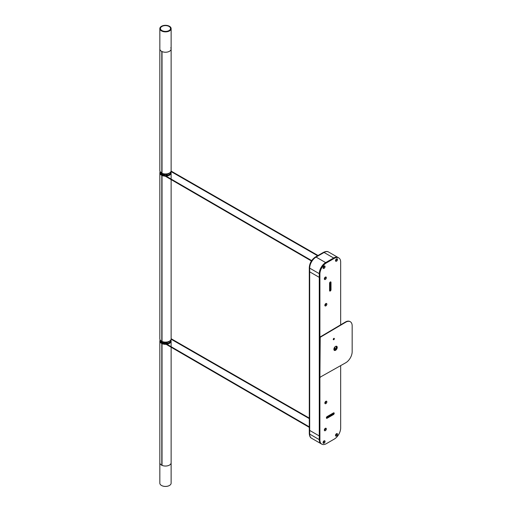<?xml version="1.0" encoding="UTF-8"?>
<svg xmlns="http://www.w3.org/2000/svg" width="512" height="512" viewBox="0 0 512 512"><rect width="100%" height="100%" fill="white"/><g stroke="black" fill="none" stroke-linecap="round" stroke-linejoin="round"><path stroke-width="0.77" d="M164.198 173.856A1.126 0.582 115.2 0 0 163.891 174.835A1.126 0.582 115.2 0 0 163.891 174.874M164.576 175.27A1.126 0.582 115.2 0 0 165.312 173.939M164.256 175.085A1.126 0.582 115.2 0 0 164.922 174.003A1.126 0.582 115.2 0 0 164.941 173.926L164.922 174.003M160.518 172.781A4.966 2.867 0 0 0 160.512 172.896A4.966 2.867 0 0 0 161.018 174.157L161.568 174.067A0.902 0.518 180 0 1 161.562 174.029L161.568 174.067M160.166 171.789A5.645 3.258 0 0 0 159.834 172.896A5.645 3.258 0 0 0 161.811 175.373L162.605 174.906L161.677 174.739A4.966 2.867 180 0 1 161.594 174.688L162.022 174.317M162.112 173.843L163.661 173.766M161.805 173.645A0.902 0.518 180 0 1 162.438 173.485L162.528 173.459M159.834 172.896L159.834 338.861A5.645 3.258 0 0 0 161.811 341.338L161.978 341.344M159.84 48.851A5.645 3.258 0 0 0 159.834 48.979A5.645 3.258 0 0 0 161.811 51.456L161.85 51.469M159.834 48.979L159.834 170.688A5.645 3.258 0 0 0 161.811 173.165L161.978 173.165M171.123 48.826A5.645 3.258 180 0 1 171.13 48.973A5.645 3.258 0 0 1 167.974 51.904A5.645 3.258 0 0 1 162.029 51.552L162.029 173.261A5.645 3.258 0 0 0 167.974 173.606A5.645 3.258 0 0 0 171.13 170.682L171.13 48.973A5.645 3.258 0 0 0 170.771 47.827M165.485 343.942A4.966 2.867 180 0 1 162.906 343.526L163.258 343.27A0.678 0.39 0 0 0 162.835 342.637L161.843 342.829L162.605 343.085L162.029 343.648A5.645 3.258 0 0 0 166.118 344.314M169.114 341.357L169.114 343.027M170.355 340.506A4.966 2.867 180 0 1 170.451 341.069A4.966 2.867 180 0 1 166.31 343.898M162.029 465.357L162.029 343.648L162.029 465.357A5.645 3.258 0 0 0 167.974 465.702A5.645 3.258 0 0 0 171.13 462.778L171.13 347.219M166.88 344.23A5.645 3.258 0 0 0 171.13 341.069A5.645 3.258 0 0 0 170.797 339.968M164.198 342.035A1.126 0.582 115.2 0 0 163.968 342.541M163.891 343.021A1.126 0.582 115.2 0 0 164.122 343.533A1.126 0.582 115.2 0 0 164.602 343.43M164.928 343.098A1.126 0.582 115.2 0 0 165.312 342.118M164.595 342.906A1.126 0.582 115.2 0 0 164.922 342.182A1.126 0.582 115.2 0 0 164.941 342.106L164.922 342.182M160.589 340.57A4.966 2.867 0 0 0 160.512 341.075A4.966 2.867 0 0 0 161.018 342.336L161.568 342.24A0.902 0.518 180 0 1 161.562 342.182A0.902 0.518 180 0 1 161.818 341.818M160.166 339.968A5.645 3.258 0 0 0 159.834 341.075A5.645 3.258 0 0 0 161.811 343.552L162.605 343.085L161.677 342.918A4.966 2.867 180 0 1 161.594 342.861L162.131 342.003M163.341 342.182L163.661 341.946L163.648 342.355M169.862 464.838A5.645 3.258 180 0 1 166.426 465.997A5.645 3.258 180 0 1 159.834 462.784A5.645 3.258 0 0 0 161.811 465.261L161.978 465.261M159.834 341.075L159.834 483.155A5.645 3.258 0 0 0 161.485 485.466A5.645 3.258 0 0 0 166.426 486.374A5.645 3.258 0 0 0 169.472 485.466A5.645 3.258 0 0 0 171.123 483.155L171.123 462.906M169.434 485.485A5.536 3.194 180 0 1 169.395 485.51A5.536 3.194 180 0 1 166.406 486.4A5.536 3.194 180 0 1 161.568 485.51A5.536 3.194 180 0 1 161.53 485.485M162.195 174.419L161.811 174.701L162.605 174.906L162.029 175.475A5.645 3.258 0 0 0 165.197 176.154M164.41 175.699A4.966 2.867 180 0 1 162.906 175.347L163.258 175.098A0.678 0.39 0 0 0 163.302 175.059M169.114 173.178L169.114 174.854M170.355 172.333A4.966 2.867 180 0 1 170.451 172.896A4.966 2.867 180 0 1 165.427 175.763M162.01 175.462L162.029 341.44A5.645 3.258 0 0 0 167.974 341.786A5.645 3.258 0 0 0 171.13 338.861L171.13 179.597M166.074 176.134A5.645 3.258 0 0 0 171.13 172.896A5.645 3.258 0 0 0 170.797 171.789M333.555 412.858A1.018 0.589 -60 0 1 332.845 414.189L326.458 417.875A1.018 0.589 -60 0 1 326.381 417.914M333.485 412.896A1.018 0.589 -60 0 1 333.99 412.851A1.018 0.589 -60 0 1 334.144 413.664A1.018 0.589 -60 0 1 333.485 414.56L327.091 418.246A1.018 0.589 -60 0 1 326.586 418.298A1.018 0.589 -60 0 1 326.432 417.485A1.018 0.589 -60 0 1 327.091 416.589L333.485 412.896M324.333 278.867A1.421 0.819 120 0 0 325.338 279.443A1.421 0.819 120 0 0 326.342 277.702A1.421 0.819 120 0 0 325.338 277.12A1.421 0.819 120 0 0 324.333 278.867M324.365 278.534A0.768 0.442 120 0 0 324.493 278.682A0.768 0.442 120 0 0 325.082 278.477A0.768 0.442 120 0 0 325.414 277.702A0.768 0.442 120 0 0 325.261 277.35A0.768 0.442 120 0 0 325.069 277.318M324.41 278.611A0.768 0.442 120 0 0 324.96 278.31A0.768 0.442 120 0 0 325.242 277.6A0.768 0.442 120 0 0 325.158 277.318M324.858 305.299A1.421 0.819 120 0 0 325.862 305.882A1.421 0.819 120 0 0 326.867 304.134A1.421 0.819 120 0 0 325.862 303.558A1.421 0.819 120 0 0 324.858 305.299M324.896 304.966A0.768 0.442 120 0 0 325.018 305.114A0.768 0.442 120 0 0 325.606 304.909A0.768 0.442 120 0 0 325.946 304.134A0.768 0.442 120 0 0 325.786 303.789A0.768 0.442 120 0 0 325.594 303.75M324.941 305.05A0.768 0.442 120 0 0 325.491 304.742A0.768 0.442 120 0 0 325.766 304.038A0.768 0.442 120 0 0 325.69 303.75M324.858 403.034A1.421 0.819 120 0 0 325.862 403.616A1.421 0.819 120 0 0 326.867 401.869A1.421 0.819 120 0 0 325.862 401.293A1.421 0.819 120 0 0 324.858 403.034M324.896 402.701A0.768 0.442 120 0 0 325.018 402.848A0.768 0.442 120 0 0 325.606 402.643A0.768 0.442 120 0 0 325.946 401.869A0.768 0.442 120 0 0 325.786 401.517A0.768 0.442 120 0 0 325.594 401.485M324.941 402.784A0.768 0.442 120 0 0 325.491 402.477A0.768 0.442 120 0 0 325.766 401.773A0.768 0.442 120 0 0 325.69 401.485M324.333 430.074A1.421 0.819 120 0 0 325.338 430.656A1.421 0.819 120 0 0 326.342 428.915A1.421 0.819 120 0 0 325.338 428.333A1.421 0.819 120 0 0 324.333 430.074M324.365 429.747A0.768 0.442 120 0 0 324.493 429.894A0.768 0.442 120 0 0 325.082 429.69A0.768 0.442 120 0 0 325.414 428.915A0.768 0.442 120 0 0 325.261 428.563A0.768 0.442 120 0 0 325.069 428.531M324.41 429.824A0.768 0.442 120 0 0 324.96 429.523A0.768 0.442 120 0 0 325.242 428.813A0.768 0.442 120 0 0 325.158 428.531M336.166 346.202A2.374 1.37 -60 0 1 336.275 346.835A2.374 1.37 -60 0 1 333.997 349.958M336.576 346.227A2.374 1.37 -60 0 1 336.915 347.206A2.374 1.37 -60 0 1 335.981 349.478A2.374 1.37 -60 0 1 334.221 350.298A2.374 1.37 120 0 0 335.981 349.478A2.374 1.37 120 0 0 336.915 347.206A2.374 1.37 120 0 0 336.576 346.227M335.507 435.424A1.421 0.819 120 0 0 336.518 436.006A1.421 0.819 120 0 0 337.523 434.259A1.421 0.819 120 0 0 336.518 433.683A1.421 0.819 120 0 0 335.507 435.424M335.546 435.091A0.768 0.442 120 0 0 335.667 435.238A0.768 0.442 120 0 0 336.262 435.034A0.768 0.442 120 0 0 336.595 434.259A0.768 0.442 120 0 0 336.435 433.914A0.768 0.442 120 0 0 336.25 433.875M335.59 435.174A0.768 0.442 120 0 0 336.141 434.867A0.768 0.442 120 0 0 336.422 434.163A0.768 0.442 120 0 0 336.339 433.875M323.053 442.618A1.421 0.819 120 0 0 324.058 443.194A1.421 0.819 120 0 0 325.062 441.453A1.421 0.819 120 0 0 324.058 440.87A1.421 0.819 120 0 0 323.053 442.618M323.091 442.285A0.768 0.442 120 0 0 323.213 442.432A0.768 0.442 120 0 0 323.802 442.227A0.768 0.442 120 0 0 324.141 441.453A0.768 0.442 120 0 0 323.981 441.101A0.768 0.442 120 0 0 323.789 441.069M323.136 442.362A0.768 0.442 120 0 0 323.686 442.061A0.768 0.442 120 0 0 323.962 441.35A0.768 0.442 120 0 0 323.885 441.069M335.507 260.608A1.421 0.819 120 0 0 336.518 261.19A1.421 0.819 120 0 0 337.523 259.45A1.421 0.819 120 0 0 336.518 258.867A1.421 0.819 120 0 0 335.507 260.608M335.546 260.275A0.768 0.442 120 0 0 335.667 260.422A0.768 0.442 120 0 0 336.262 260.218A0.768 0.442 120 0 0 336.595 259.45A0.768 0.442 120 0 0 336.435 259.098A0.768 0.442 120 0 0 336.25 259.066M335.59 260.358A0.768 0.442 120 0 0 336.141 260.051A0.768 0.442 120 0 0 336.422 259.347A0.768 0.442 120 0 0 336.339 259.059M323.053 267.802A1.421 0.819 120 0 0 324.058 268.384A1.421 0.819 120 0 0 325.062 266.637A1.421 0.819 120 0 0 324.058 266.061A1.421 0.819 120 0 0 323.053 267.802M323.091 267.469A0.768 0.442 120 0 0 323.213 267.616A0.768 0.442 120 0 0 323.802 267.411A0.768 0.442 120 0 0 324.141 266.637A0.768 0.442 120 0 0 323.981 266.285A0.768 0.442 120 0 0 323.789 266.253M323.136 267.546A0.768 0.442 120 0 0 323.686 267.245A0.768 0.442 120 0 0 323.962 266.534A0.768 0.442 120 0 0 323.885 266.253M340.666 365.69L340.666 428.019A9.037 5.216 -60 0 1 334.278 439.085L326.298 443.693A9.037 5.216 -60 0 1 321.779 444.141A9.037 5.216 -60 0 1 319.91 440.006L319.91 274.042A9.037 5.216 -60 0 1 326.298 262.976L334.278 258.368A9.037 5.216 -60 0 1 338.797 257.92A9.037 5.216 -60 0 1 340.666 262.054L340.666 324.755M321.779 444.141L321.139 443.776A9.037 5.216 -60 0 1 319.27 439.635L319.27 435.949L309.69 430.419A1.357 0.781 180 0 1 309.293 429.862A1.357 0.781 0 0 0 309.69 430.419L309.69 434.106A9.037 5.216 120 0 0 311.558 438.24L321.139 443.776A9.037 5.216 -60 0 1 321.139 443.776A9.037 5.216 -60 0 1 319.27 439.635L319.27 273.67A9.037 5.216 -60 0 1 325.658 262.611L333.638 257.997A9.037 5.216 -60 0 1 338.157 257.549L338.797 257.92M330.362 281.933A1.018 0.589 -60 0 1 330.368 282.016L330.368 289.395A1.018 0.589 -60 0 1 329.574 290.675M329.568 283.219A1.018 0.589 -60 0 1 330.01 282.195A1.018 0.589 -60 0 1 330.797 281.92A1.018 0.589 -60 0 1 331.008 282.387L331.008 289.76A1.018 0.589 -60 0 1 330.56 290.784A1.018 0.589 -60 0 1 329.779 291.059A1.018 0.589 -60 0 1 329.568 290.592L329.568 283.219M335.578 260.141A0.563 0.326 120 0 0 336.147 259.162M323.123 267.328A0.563 0.326 120 0 0 323.686 266.355M328.576 252.019C327.411 251.174 325.677 251.302 323.379 252.403A1.357 0.781 -120 0 1 324.058 252.467L316.077 257.075A9.037 5.216 120 0 0 309.69 268.141L309.69 271.827L319.27 277.363L309.69 271.827L309.69 430.419L319.27 435.949L319.27 273.67A9.037 5.216 -60 0 1 325.658 262.611L333.638 257.997A9.037 5.216 -60 0 1 338.157 257.549L328.576 252.019A9.037 5.216 120 0 0 324.058 252.467L334.278 258.368M309.69 271.827A1.357 0.781 180 0 1 309.293 271.277A1.357 0.781 180 0 0 309.69 271.827M323.123 442.144A0.563 0.326 120 0 0 323.686 441.171M335.578 434.957A0.563 0.326 120 0 0 336.147 433.978M329.76 415.968L329.491 415.853A1.126 0.653 0 0 0 328.595 415.718M326.938 416.698A2.938 1.696 180 0 1 329.28 416.243M328.749 416.55A2.707 1.562 0 0 0 327.034 417.005L326.483 417.325M334.182 348.038L334.182 349.92M334.694 349.683L334.694 347.194M334.822 347.04L334.822 349.594M334.054 349.952L334.054 348.358M333.242 339.366A0.794 0.454 120 0 0 333.408 339.731A0.794 0.454 120 0 0 334.016 339.52A0.794 0.454 120 0 0 334.362 338.72A0.794 0.454 120 0 0 334.195 338.362A0.794 0.454 120 0 0 333.587 338.573A0.794 0.454 120 0 0 333.242 339.366M333.28 339.578A0.794 0.454 120 0 0 334.042 338.541A0.794 0.454 120 0 0 334.003 338.33M333.882 349.325A2.374 1.37 120 0 0 334.374 350.413A2.374 1.37 120 0 0 336.198 349.773A2.374 1.37 120 0 0 337.235 347.392A2.374 1.37 120 0 0 336.742 346.304A2.374 1.37 120 0 0 334.918 346.938A2.374 1.37 120 0 0 333.882 349.325M320.224 377.126L345.779 362.739A9.037 5.216 120 0 0 352.166 351.674L352.166 325.862A9.037 5.216 120 0 0 350.298 321.722A9.037 5.216 120 0 0 345.779 322.17L320.224 337.293L319.91 376.941L320.32 377.331M350.131 321.638A9.037 5.216 120 0 0 349.978 321.542A9.037 5.216 120 0 0 345.459 321.99L319.91 337.107L319.91 376.941M170.515 28.371A5.037 2.906 180 0 1 170.522 28.506A5.037 2.906 180 0 1 165.6 31.411A5.037 2.906 180 0 1 160.454 28.64A5.037 2.906 180 0 1 160.448 28.506A5.037 2.906 180 0 1 165.37 25.6A5.037 2.906 180 0 1 170.515 28.371M169.434 26.272A5.645 3.258 180 0 1 169.478 26.291A5.645 3.258 180 0 1 171.123 28.448A5.645 3.258 180 0 1 171.13 28.602A5.645 3.258 180 0 1 165.613 31.859A5.645 3.258 180 0 1 159.846 28.749A5.645 3.258 180 0 1 159.84 28.602A5.645 3.258 180 0 1 161.491 26.291A5.645 3.258 180 0 1 161.53 26.272M171.014 28.358A5.536 3.194 0 0 0 169.395 26.246A5.536 3.194 0 0 0 161.574 26.246A5.536 3.194 0 0 0 159.955 28.653A5.536 3.194 0 0 0 165.741 31.699A5.536 3.194 0 0 0 171.014 28.358M171.13 28.602L171.13 48.973A5.645 3.258 180 0 1 165.613 52.237A5.645 3.258 180 0 1 159.846 49.126A5.645 3.258 180 0 1 159.84 48.973L159.84 28.602M162.752 173.805L162.752 174.214M163.206 174.016L163.206 174.477M163.334 174.01L163.334 174.554M163.648 173.786L163.648 174.733M165.971 173.933L165.971 175.75M166.099 173.92L166.099 175.744M166.483 173.888L166.483 175.706M166.611 173.875L166.611 175.686M166.925 173.837L166.925 175.642M166.963 173.83L166.963 175.635M167.078 173.811L167.078 175.61M161.811 175.373L161.811 341.338M160.678 173.632L160.678 173.107M161.178 174.24L161.178 173.722M162.189 173.965L161.92 174.253L160.634 173.03L160.378 172.077M164.474 175.29L164.205 175.578L311.45 260.928M164.314 175.194L311.629 260.659M311.661 260.602L162.144 173.862L160.826 172.07M317.645 255.712L171.104 171.59L171.373 171.302M170.95 171.501L317.581 255.75M171.213 171.213L317.965 255.526M161.811 51.456L161.811 173.165M162.029 51.552L162.029 173.261M163.258 343.27L163.258 343.635M167.398 341.926L167.398 343.718L167.392 341.926M167.603 341.882L167.603 343.667M168.762 341.51L168.762 343.226M163.648 342.88L163.648 343.738M165.971 342.106L165.971 343.706M166.099 342.099L166.099 343.776M166.483 342.067L166.483 343.885M166.611 342.054L166.611 343.866M166.925 342.01L166.925 343.814M166.963 342.003L166.963 343.808M167.078 341.984L167.078 343.789M161.811 343.552L161.811 465.261M160.678 341.805L160.678 340.73M161.178 342.419L161.178 341.344M163.258 175.098L163.258 175.462M167.398 173.747L167.398 175.539L167.392 173.754M167.603 173.702L167.603 175.488M168.762 173.338L168.762 175.053M162.029 175.475L162.029 341.44M333.485 414.56L332.845 414.189M319.91 274.042L309.69 268.141A1.357 0.781 180 0 1 309.293 267.59L309.293 433.555A1.357 0.781 180 0 0 309.69 434.106L319.91 440.006M323.379 252.403L315.398 257.011A1.357 0.781 -120 0 1 316.077 257.075L326.298 262.976M331.008 282.387L330.368 282.016M331.008 289.76L330.368 289.395M327.091 418.246L326.458 417.875M327.034 417.542L326.886 416.742M329.971 415.846L329.971 414.925M329.971 290.368L329.971 282.24M309.293 427.296L164.205 343.2L164.474 342.912M164.314 342.816L309.293 426.925M309.293 418.611L171.104 339.213L309.293 418.534M171.213 338.835L309.293 418.163M345.779 322.17L345.459 321.99M320.544 336.742L320.224 336.557M163.667 173.766L163.667 174.746M166.944 173.83L166.944 175.635M311.411 260.979L161.92 174.253M171.091 171.066L318.035 255.488M161.978 51.533L161.978 173.197M163.411 343.027L163.411 343.68M161.978 343.59L161.978 465.293M171.13 341.069L171.13 346.694M163.667 341.946L163.667 342.368M163.667 342.886L163.667 343.744M166.944 342.01L166.944 343.814M163.411 175.117L163.411 175.501M161.978 175.411L161.933 341.357M171.13 172.896L171.13 179.072M315.398 257.011C311.661 259.552 309.626 263.078 309.293 267.59M309.293 433.555C309.485 436.09 310.246 437.651 311.558 438.24M309.293 427.373L161.92 341.882L160.525 340.422M162.144 341.485L309.293 426.848M171.13 338.707L309.293 418.086M324.845 428.768L324.813 429.677M350.298 321.722L349.978 321.542"/></g></svg>
